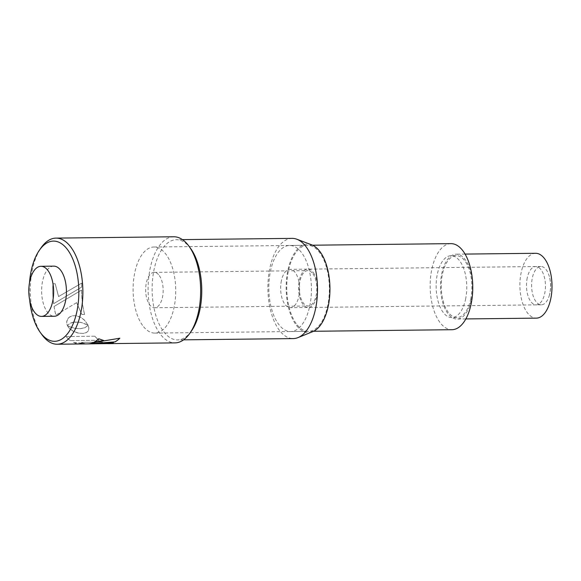 <?xml version="1.0" encoding="UTF-8"?>
<svg xmlns="http://www.w3.org/2000/svg" width="581" height="581" viewBox="0 0 581 581"><rect width="100%" height="100%" fill="white"/><g stroke="black" fill="none" stroke-linecap="round" stroke-linejoin="round"><path stroke-width="0.44" stroke-dasharray="2.9 2.18" d="M281.407 280.645A19.158 9.492 -90.7 0 0 290.347 307.669A19.158 9.492 -90.7 0 0 298.852 296.375A19.158 9.492 -90.7 0 0 289.912 269.352A19.158 9.492 -90.7 0 0 281.407 280.645M527.243 277.841A19.158 9.492 -90.7 0 0 536.176 304.865A19.158 9.492 -90.7 0 0 544.68 293.572A19.158 9.492 -90.7 0 0 535.74 266.548A19.158 9.492 -90.7 0 0 527.243 277.841M535.588 253.287A32.427 16.057 -90.7 0 0 521.201 272.395A32.427 16.057 -90.7 0 0 536.328 318.134M471.336 299.927A32.427 16.057 -90.7 0 0 456.208 254.187A32.427 16.057 -90.7 0 0 441.821 273.302A32.427 16.057 -90.7 0 0 456.949 319.034A32.427 16.057 -90.7 0 0 471.336 299.927M470.661 299.317A30.953 15.331 -90.7 0 0 456.223 255.662A30.953 15.331 -90.7 0 0 442.49 273.905A30.953 15.331 -90.7 0 0 456.927 317.56A30.953 15.331 -90.7 0 0 470.661 299.317M465.541 299.375A30.953 15.331 -90.7 0 0 451.103 255.72A30.953 15.331 -90.7 0 0 437.37 273.963A30.953 15.331 -90.7 0 0 451.807 317.618A30.953 15.331 -90.7 0 0 465.541 299.375M450.965 243.635A43.038 21.315 -90.7 0 0 431.872 269.003A43.038 21.315 -90.7 0 0 451.945 329.703M309.717 306.18A43.038 21.315 -90.7 0 0 289.643 245.472A43.038 21.315 -90.7 0 0 270.543 270.84A43.038 21.315 -90.7 0 0 290.623 331.54A43.038 21.315 -90.7 0 0 309.717 306.18M42.115 334.932A53.06 26.276 89.3 0 1 41.934 334.685A53.06 26.276 89.3 0 1 41.12 247.753M190.626 248.472A50.111 24.816 -90.7 0 0 176.377 239.692A50.111 24.816 -90.7 0 0 153.123 274.907A50.111 24.816 -90.7 0 0 163.101 330.894A50.111 24.816 -90.7 0 0 177.517 339.907A50.111 24.816 -90.7 0 0 191.563 330.807M173.784 236.772A53.06 26.276 -90.7 0 0 149.157 274.065A53.06 26.276 -90.7 0 0 159.724 333.341A53.06 26.276 -90.7 0 0 174.99 342.884M548.958 296.608A19.158 9.492 -90.7 0 0 549.154 295.998A19.158 9.492 -90.7 0 0 548.922 275.125A19.158 9.492 -90.7 0 0 546.372 269.933A19.158 9.492 -90.7 0 0 540.86 266.49A19.158 9.492 -90.7 0 0 533.205 274.69A19.158 9.492 -90.7 0 0 535.791 301.365A19.158 9.492 -90.7 0 0 541.303 304.807A19.158 9.492 -90.7 0 0 548.958 296.608M313.348 272.591A19.158 9.492 89.3 0 1 317.168 294.001A19.158 9.492 89.3 0 1 308.271 307.465A19.158 9.492 89.3 0 1 302.759 304.023A19.158 9.492 89.3 0 1 298.946 282.613A19.158 9.492 89.3 0 1 307.836 269.148A19.158 9.492 89.3 0 1 313.348 272.591M159.296 275.554A17.684 8.759 89.3 0 1 162.818 295.315A17.684 8.759 89.3 0 1 154.611 307.741A17.684 8.759 89.3 0 1 149.528 304.56A17.684 8.759 89.3 0 1 146.005 284.799A17.684 8.759 89.3 0 1 154.212 272.373A17.684 8.759 89.3 0 1 159.296 275.554M312.941 273.804A17.684 8.759 89.3 0 1 316.463 293.558A17.684 8.759 89.3 0 1 308.257 305.991A17.684 8.759 89.3 0 1 303.173 302.81A17.684 8.759 89.3 0 1 299.651 283.049A17.684 8.759 89.3 0 1 307.857 270.623A17.684 8.759 89.3 0 1 312.941 273.804M296.165 323.602A43.038 21.315 89.3 0 1 287.595 275.517A43.038 21.315 89.3 0 1 307.567 245.269A43.038 21.315 89.3 0 1 319.949 253.011A43.038 21.315 89.3 0 1 328.519 301.096A43.038 21.315 89.3 0 1 308.547 331.337A43.038 21.315 89.3 0 1 296.165 323.602M142.519 325.353A43.038 21.315 89.3 0 1 133.95 277.268A43.038 21.315 89.3 0 1 153.921 247.019A43.038 21.315 89.3 0 1 166.304 254.761A43.038 21.315 89.3 0 1 174.874 302.846A43.038 21.315 89.3 0 1 154.902 333.087A43.038 21.315 89.3 0 1 142.519 325.353M311.721 244.848A44.214 21.896 -90.7 0 0 287.718 271.196A44.214 21.896 -90.7 0 0 295.838 324.568A44.214 21.896 -90.7 0 0 312.709 331.664M292.12 238.37A50.111 24.816 -90.7 0 0 268.865 273.593A50.111 24.816 -90.7 0 0 278.844 329.58A50.111 24.816 -90.7 0 0 293.26 338.592M94.863 336.254A53.06 26.276 -90.7 0 0 99.097 340.299L70.286 340.626A53.06 26.276 -90.7 0 1 66.052 336.581L94.877 336.203A53.002 26.247 -90.7 0 0 99.104 340.248L99.097 340.299M77.992 343.887A53.06 26.276 -90.7 0 1 73.271 342.47L83.047 343.291L77.992 343.829A53.002 26.247 -90.7 0 1 73.279 342.412L83.047 343.233L77.992 343.829M102.183 342.187A53.06 26.276 -90.7 0 0 106.781 343.553L85.966 343.792A53.06 26.276 -90.7 0 1 81.369 342.427L102.191 342.136A53.002 26.247 -90.7 0 0 106.788 343.494L106.781 343.553M53.75 266.149A25.056 12.412 -90.7 0 0 42.122 283.753A25.056 12.412 -90.7 0 0 47.112 311.75A25.056 12.412 -90.7 0 0 54.316 316.253M29.493 282.765A50.111 24.816 -90.7 0 0 29.696 300.188M69.408 326.638L74.68 328.316L80.49 328.715L84.949 327.677L88.101 325.375L88.871 327.938L88.443 330.705L86.504 332.572L83.163 333.436L77.723 332.978L73.431 331.424L69.793 328.926L67.817 326.486L67.345 325.571L70.875 327.234M81.572 290.042A53.06 26.276 -90.7 0 0 84.579 314.43L81.812 314.459L76.619 302.65L55.841 315.105A53.06 26.276 -90.7 0 1 54.033 306.485L81.601 290.05A53.002 26.247 -90.7 0 0 84.608 314.401L84.579 314.43M53.619 303.667A53.06 26.276 -90.7 0 1 52.922 283.76L55.166 283.731L58.55 296.55L81.776 283.07A53.06 26.276 -90.7 0 0 81.601 287.13L53.648 303.652A53.002 26.247 -90.7 0 1 52.951 283.768L55.195 283.739L58.579 296.542L81.805 283.078A53.002 26.247 -90.7 0 0 81.63 287.137L53.648 303.652M74.034 322.048L69.923 323.414L67.367 325.505L66.982 324.59L66.677 321.867L67.832 318.678L69.698 316.877L72.262 315.795L76.452 315.744L81.594 317.858L85.095 320.799L88.116 325.287L83.787 323.261L79.8 322.164L73.039 322.244M73.061 322.208L69.945 323.377L67.389 325.469L66.779 323.632L66.837 320.973L68.994 317.408M94.877 336.203L66.052 336.581M99.104 340.248L70.286 340.626M66.067 336.53A53.002 26.247 -90.7 0 0 70.301 340.575M69.016 317.379L72.284 315.766L76.474 315.723L80.643 317.248L84.318 319.957L88.138 325.251L80.904 322.353L74.056 322.012M67.861 318.649L68.391 317.981L67.861 318.649M113.585 342.5L103.164 343.422M103.157 343.364L103.534 343.4M119.759 338.229A53.002 26.247 -90.7 0 0 119.831 338.157L92.924 342.732M92.916 342.674A53.002 26.247 -90.7 0 1 87.637 343.821L87.637 343.821A53.002 26.247 -90.7 0 0 87.637 343.821L87.608 343.879M87.738 343.821L88.908 343.807M94.195 342.115L94.187 342.064A53.002 26.247 -90.7 0 0 98.712 338.694L98.726 338.745M103.781 340.502L98.712 338.694M102.191 342.136L81.369 342.427M106.788 343.494L85.966 343.792M81.376 342.369A53.002 26.247 -90.7 0 0 85.966 343.734M54.033 306.485L81.601 290.05M84.608 314.401L81.812 314.459M81.841 314.437L76.619 302.65M76.641 302.643L55.841 315.105M54.062 306.463A53.002 26.247 -90.7 0 0 55.863 315.076M70.897 327.197L75.799 328.468L80.512 328.672L84.971 327.633L88.123 325.338L88.893 327.895L88.457 330.662L86.518 332.521L83.177 333.392L78.849 333.16L73.453 331.381L69.066 328.12L67.367 325.534L69.429 326.602M536.176 304.865L290.347 307.669M465.098 254.086L456.208 254.187M456.223 255.662L451.103 255.72M312.585 245.211L289.643 245.472M313.566 331.279L290.623 331.54M456.927 317.56L451.807 317.618M465.839 318.933L456.949 319.034M535.74 266.548L289.912 269.352M541.303 304.807L308.271 307.465M549.154 295.998A34.083 34.083 0 0 0 548.922 275.125M154.611 307.741L308.257 305.991M153.921 247.019L307.567 245.269M183.596 339.841L177.517 339.907M182.449 239.619L176.377 239.692M154.902 333.087L308.547 331.337M154.212 272.373L307.857 270.623M540.86 266.49L307.836 269.148"/><path stroke-width="0.87" d="M465.839 318.933L536.328 318.134A32.427 16.057 -90.7 0 0 550.715 299.019A32.427 16.057 -90.7 0 0 535.588 253.287L465.098 254.086M313.566 331.279L451.945 329.703A43.038 21.315 -90.7 0 0 471.046 304.335A43.038 21.315 -90.7 0 0 450.965 243.635L312.585 245.211M29.696 300.188A50.111 24.816 -90.7 0 0 40.191 332.296A50.111 24.816 -90.7 0 0 40.358 332.528A50.111 24.816 -90.7 0 0 74.688 319.703A50.111 24.816 -90.7 0 0 67.875 250.106A50.111 24.816 -90.7 0 0 39.421 250.193A50.111 24.816 -90.7 0 0 29.493 282.765M39.421 250.193L41.12 247.753A53.06 26.276 89.3 0 1 55.987 238.116A53.06 26.276 89.3 0 1 71.252 247.659A53.06 26.276 89.3 0 1 81.819 306.935A53.06 26.276 89.3 0 1 57.199 344.228A53.06 26.276 89.3 0 1 42.115 334.932L40.358 332.528M108.451 343.64A53.06 26.276 -90.7 0 0 113.593 342.558L103.164 343.422L108.393 343.647A53.06 26.276 -90.7 0 0 108.451 343.64L174.99 342.884A53.06 26.276 -90.7 0 0 189.864 333.247L191.563 330.807A50.111 24.816 -90.7 0 0 190.793 248.704A50.111 24.816 -90.7 0 0 190.626 248.472L188.869 246.068A53.06 26.276 -90.7 0 0 173.784 236.772L55.987 238.116M189.864 333.247A53.06 26.276 -90.7 0 0 189.043 246.315A53.06 26.276 -90.7 0 0 188.869 246.068M48.15 270.797A25.056 12.412 -90.7 0 0 40.946 266.294A25.056 12.412 -90.7 0 0 30.931 277.014A25.056 12.412 -90.7 0 0 34.308 311.895A25.056 12.412 -90.7 0 0 41.512 316.398A25.056 12.412 -90.7 0 0 51.527 305.679A25.056 12.412 -90.7 0 0 48.15 270.797M183.596 339.841L293.26 338.592A50.111 24.816 -90.7 0 0 297.966 337.619L312.709 331.664A44.214 21.896 -90.7 0 0 329.565 297.356A44.214 21.896 -90.7 0 0 320.269 252.045A44.214 21.896 -90.7 0 0 311.721 244.848L296.847 239.234A50.111 24.816 -90.7 0 0 292.12 238.37L182.449 239.619M297.966 337.619A50.111 24.816 -90.7 0 0 317.073 298.736A50.111 24.816 -90.7 0 0 306.536 247.383A50.111 24.816 -90.7 0 0 296.847 239.234M57.199 344.228L87.637 343.879L114.951 341.911A53.06 26.276 -90.7 0 0 119.846 338.207L92.924 342.732A53.06 26.276 -90.7 0 1 87.637 343.879A53.06 26.276 -90.7 0 0 87.637 343.879L108.393 343.582A53.002 26.247 -90.7 0 0 108.451 343.582A53.002 26.247 -90.7 0 0 113.397 342.572M94.195 342.115L103.796 340.56L98.726 338.745A53.06 26.276 -90.7 0 1 94.195 342.115M41.512 316.398L54.316 316.253A25.056 12.412 -90.7 0 0 65.944 298.649A25.056 12.412 -90.7 0 0 60.954 270.652A25.056 12.412 -90.7 0 0 53.75 266.149L40.946 266.294M103.157 343.364L108.451 343.582M88.908 343.807L114.951 341.911M114.944 341.853A53.002 26.247 -90.7 0 0 119.759 338.229M94.187 342.064L103.781 340.502"/></g></svg>
